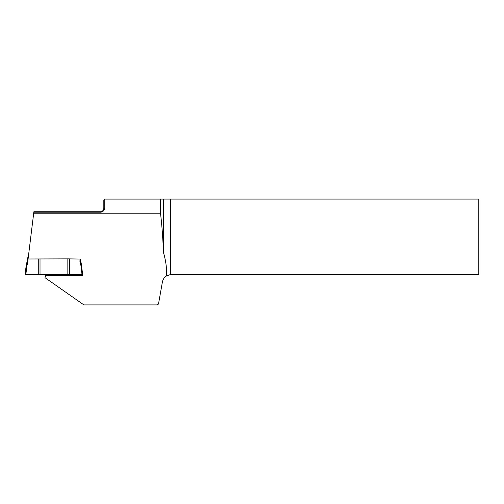 <?xml version="1.0" encoding="UTF-8"?>
<svg xmlns="http://www.w3.org/2000/svg" width="504" height="504" viewBox="0 0 504 504"><rect width="100%" height="100%" fill="white"/><g stroke="black" fill="none" stroke-linecap="round" stroke-linejoin="round"><path stroke-width="0.76" d="M80.539 261.097A7.56 7.516 180 0 0 81.043 263.794L81.352 264.594A2.117 2.104 0 0 1 81.472 265.091L82.656 274.661L67.838 274.541L67.838 258.873L80.539 259.05L82.801 275.701L46.992 275.701C45.782 275.82 45.127 276.488 45.026 277.698L82.656 304.044L158.489 304.044L162.395 282.038C162.924 279.336 164.361 277.257 166.711 275.801L170.352 274.592A9.072 9.072 0 0 1 172.904 274.68L478.8 274.68L478.8 199.08L170.352 199.08L170.352 274.592M69.59 259.056L69.59 274.724M67.838 274.541L25.2 274.661L26.384 265.091A2.117 2.104 0 0 1 26.504 264.594L26.813 263.794A7.56 7.516 180 0 0 27.317 261.097L27.317 257.853L28.224 257.79M25.2 274.661L26.384 263.951L25.2 273.527M27.317 258.993L67.838 258.873M27.317 257.853L27.317 259.963A7.56 7.516 0 0 1 26.813 262.653L26.504 263.453A2.117 2.104 180 0 0 26.384 263.951L26.384 265.091L26.983 265.224L25.811 274.724M38.266 274.724L38.266 259.056M40.018 274.541L40.018 258.873M158.489 304.044L157.242 304.92L83.903 304.92L82.656 304.044M33.825 212.197L33.881 211.737L100.8 211.737C102.747 211.308 103.755 210.061 103.824 207.994L103.824 199.987L104.731 199.987L104.731 199.08L160.732 199.08L160.574 199.987L104.731 199.987L104.731 207.994C104.454 210.344 103.144 211.749 100.8 212.197L33.825 212.197L33.629 213.784L160.574 213.784L160.574 199.987M160.574 213.784C161.973 225.622 162.931 238.524 163.453 252.472L163.453 199.08L160.732 199.08M163.453 199.08L170.352 199.08M163.453 252.472C165.734 260.171 166.818 267.945 166.711 275.801M33.629 213.784L28.066 259.056M45.026 277.679L45.53 275.461L46.992 274.806L82.694 274.806M104.731 199.08L103.824 199.987M104.731 207.994L103.824 207.994M82.045 274.724L80.873 265.224A1.512 1.506 180 0 0 80.785 264.871L80.476 264.071A8.165 8.121 0 0 1 80.212 259.056M27.922 259.056L27.922 261.16A8.165 8.121 0 0 1 27.38 264.071L27.071 264.871L26.504 264.594L26.51 263.447M27.38 264.071L26.813 263.794L27.317 259.963M80.476 264.071L81.043 263.794L81.043 262.653A7.56 7.516 0 0 1 80.539 259.988M80.785 264.871L81.352 264.594L81.352 263.869M81.276 263.258L81.043 262.653L81.276 263.258M80.873 265.224L81.472 264.877M27.071 264.871A1.512 1.506 180 0 0 26.983 265.224M27.922 261.16L27.317 261.097M46.992 275.701L46.992 274.806M100.8 212.197L100.8 211.737M26.384 263.951L26.813 262.653M80.539 259.963L81.043 262.653"/></g></svg>

